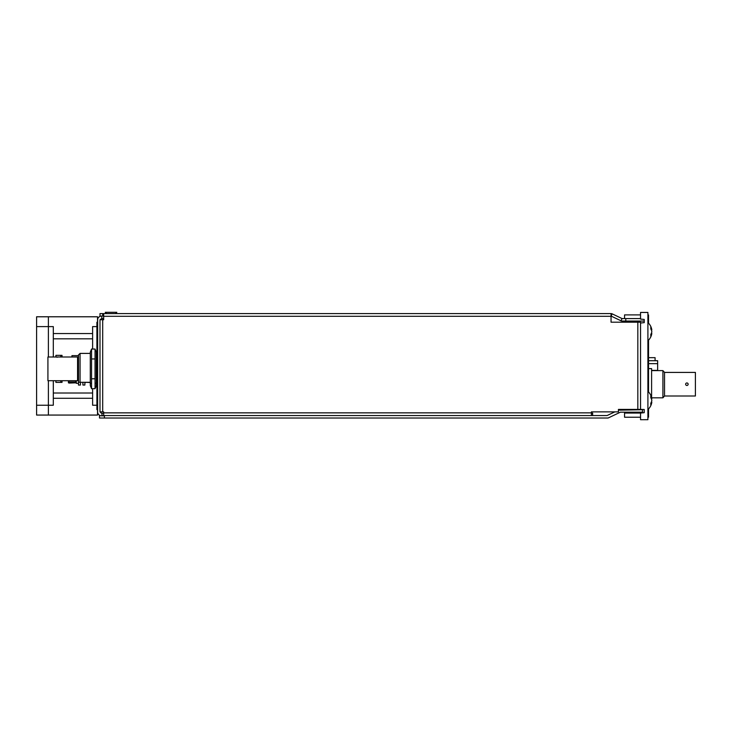 <?xml version="1.0" encoding="UTF-8"?>
<svg xmlns="http://www.w3.org/2000/svg" width="732" height="732" viewBox="0 0 732 732"><rect width="100%" height="100%" fill="white"/><g stroke="black" fill="none" stroke-linecap="round" stroke-linejoin="round"><path stroke-width="1.1" d="M103.679 313.589L611.046 313.589L611.046 322.19L637.828 322.19L637.828 409.417L618.421 409.417L618.421 411.869L591.392 411.869L591.392 412.857L103.679 412.857L103.679 411.869L99.991 411.869L99.991 319.738L103.679 319.738L103.679 313.589L99.991 313.589L99.991 316.05L103.679 316.05M591.392 413.104L592.627 413.104L592.627 415.556L103.679 415.556L103.679 412.857M642.376 319.262L644.224 319.445L644.224 322.638L640.537 323.004L640.537 322.19L640.537 409.417L644.224 409.49L644.224 412.683L640.537 413.058L640.537 419.692L647.902 419.692L647.902 312.445L640.537 312.445L640.537 319.079L644.224 319.445L644.224 321.055L625.796 321.055L625.796 318.594L640.537 318.594M611.046 316.05L621.001 320.79A2.699 2.699 0 0 0 622.163 321.055L625.796 321.055M611.046 313.589A2.699 2.699 0 0 1 612.162 313.854L622.054 318.576L625.796 318.594M102.69 316.05L102.69 313.589M637.828 409.417L640.537 409.417M640.537 322.19L637.828 322.19M614.843 411.869L607.084 415.556L591.392 415.556L591.392 412.857M657.647 370.612L657.647 360.702L655.085 360.702L657.647 360.702M104.411 415.556L104.411 418.018L99.497 418.018L99.497 415.556L100.202 415.556M101.958 415.556L103.679 415.556M104.411 418.018L608.1 418.018L620.388 412.18L642.504 412.18L642.504 409.719L618.421 410.176M95.041 349.045L96.285 352.165L96.285 385.563L95.041 388.683L91.546 388.683L90.292 385.563L90.292 352.165L91.546 349.045L91.546 358.955L95.041 358.955L95.041 349.045L91.546 349.045M90.503 383.001L90.484 383.76M96.075 383.001L96.102 383.76M95.041 388.683L95.041 378.773L91.546 378.773L91.546 358.955M95.041 378.773L95.041 358.955M91.546 388.683L91.546 378.773M657.647 360.72L648.534 360.72M657.647 363.658L648.534 363.658M657.647 370.374L651.599 370.374M644.224 319.445L644.224 321.055M644.224 412.683L644.224 409.49L644.224 412.683L642.376 412.875M624.561 318.594L624.561 314.897L640.537 314.897M640.537 417.231L624.561 417.231L624.561 413.058L640.537 413.058M36.6 405.235L48.394 405.235L48.394 415.062L36.6 415.062L36.6 326.609L48.394 326.609L48.394 357.006L48.394 316.782L97.53 316.782L97.53 322.236L96.908 322.236L96.908 409.609L97.53 409.609L97.53 415.062L48.394 415.062L48.394 380.722L48.394 405.235L53.308 405.235L53.308 380.722M68.68 380.722L69.147 381.994L75.533 381.994L76 380.722M76.274 382.799L69.147 383.065L68.405 382.799L69.147 381.994M76.274 382.26L75.533 381.994M68.405 380.722L68.405 382.26M90.292 382.552L85.498 382.296M84.866 382.552L85.607 382.552M115.537 313.589L116.818 312.308L105.271 312.308L106.552 313.589M36.6 326.609L36.6 316.782L48.394 316.782L48.394 326.609L53.308 326.609L53.308 357.006M651.315 329.931L651.819 329.894A12.27 8.665 175.8 0 0 650.757 327.195A11.419 8.061 175.8 0 1 650.821 328.037A11.419 8.061 175.8 0 1 650.757 328.888A12.27 8.665 4.2 0 1 651.819 331.669A12.27 8.665 175.8 0 1 650.757 334.451A11.419 8.061 4.2 0 1 650.757 336.144A12.27 8.665 4.2 0 0 651.819 333.435L651.315 333.399M84.866 382.296L84.866 385.041L82.908 385.041L82.908 382.296M648.534 408.959L648.534 417.194L647.902 417.194M647.902 314.934L648.534 314.934L648.534 323.169M648.534 340.16L648.534 391.968M53.308 393.02L92.616 393.02M53.308 338.825L92.616 338.825M96.908 405.235L92.616 405.235L92.616 388.683M92.616 349.045L92.616 326.609L96.908 326.609M685.646 384.209A1.244 1.244 0 0 0 686.891 385.462A1.244 1.244 0 0 0 688.144 384.209A1.244 1.244 0 0 0 686.891 382.964A1.244 1.244 0 0 0 685.646 384.209M648.534 368.608L651.599 368.608L651.599 397.558M651.599 398.711L651.599 399.489M662.918 397.815L664.528 396.003L664.528 372.414L662.918 370.612L662.918 397.815L651.654 397.815M664.528 372.414L695.4 372.414L695.4 396.003L664.528 396.003M651.315 398.73L651.819 398.693A12.27 8.665 175.8 0 0 650.757 395.994A11.419 8.061 175.8 0 1 650.821 396.836A11.419 8.061 175.8 0 1 650.757 397.686A12.27 8.665 4.2 0 1 651.819 400.468A12.27 8.665 175.8 0 1 650.757 403.24A11.419 8.061 4.2 0 1 650.757 404.933A12.27 8.665 4.2 0 0 651.819 402.234L651.315 402.197M78.48 380.722L78.48 385.041L80.447 385.041L80.447 382.296M97.621 412.601L97.658 319.115M104.411 415.803L101.592 415.803A4.053 4.053 0 0 1 97.53 411.741M99.991 320.964L99.991 410.89M97.53 320.104A4.053 4.053 0 0 1 101.592 316.05L101.958 318.557A2.461 2.461 0 0 0 100.321 319.738M103.679 318.502L101.958 318.557M100.604 412.509L100.202 411.869A2.461 2.461 0 0 0 101.958 413.296L103.679 413.342M101.958 415.803L101.958 413.296M80.062 353.4L80.062 382.296L78.498 382.296L78.498 354.956L80.062 353.4L90.292 353.4M57.371 357.216L56.62 357.134M62.028 382.378L62.028 380.722L62.028 382.378L60.774 382.378L60.774 380.722L47.919 380.722L47.919 357.006L55.907 357.006L55.907 355.349L62.028 355.349L62.028 357.006M55.907 357.006L60.774 357.006L60.774 355.349M55.907 380.722L55.907 382.378L60.774 382.378M60.774 357.006L77.565 357.006L77.565 380.722L78.498 380.722M96.908 382.296L96.285 382.296M90.292 382.296L78.498 382.296M77.565 378.6L78.498 378.6M655.085 357.664L648.534 357.664L655.085 357.664L648.534 357.664L655.085 357.664L648.534 357.664L655.085 357.664L655.085 360.72M95.984 386.313A16.717 16.717 0 0 0 96.908 386.752A16.717 16.717 0 0 1 95.984 386.313M95.865 386.606A17.037 17.037 0 0 0 96.908 387.1A17.037 17.037 0 0 1 95.865 386.606M96.176 351.891L96.908 351.891M96.908 385.965L96.121 385.965M71.946 357.006L71.946 355.633L78.498 355.633M655.085 360.437L655.085 358.57M76.274 380.722L76.274 383.321L78.48 383.321M611.046 316.297L103.679 316.297M102.69 411.869L102.69 319.738M621.001 320.79L622.054 318.576M611.101 316.068L612.162 313.854M97.53 405.711L96.908 405.711M97.53 326.143L96.908 326.143M648.534 413.296L647.902 413.296M648.534 318.841L647.902 318.841M53.308 398.29L92.616 398.29M53.308 333.563L92.616 333.563M651.819 329.894A12.288 12.288 0 0 0 647.902 322.565M647.902 340.773A12.288 12.288 0 0 0 651.819 333.435M651.599 370.612L662.918 370.612M651.819 398.693A12.288 12.288 0 0 0 647.902 391.364M647.902 409.563A12.288 12.288 0 0 0 651.819 402.234M60.774 380.722L77.565 380.722M77.565 357.939L78.498 357.939M96.285 353.4L96.908 353.4"/></g></svg>
